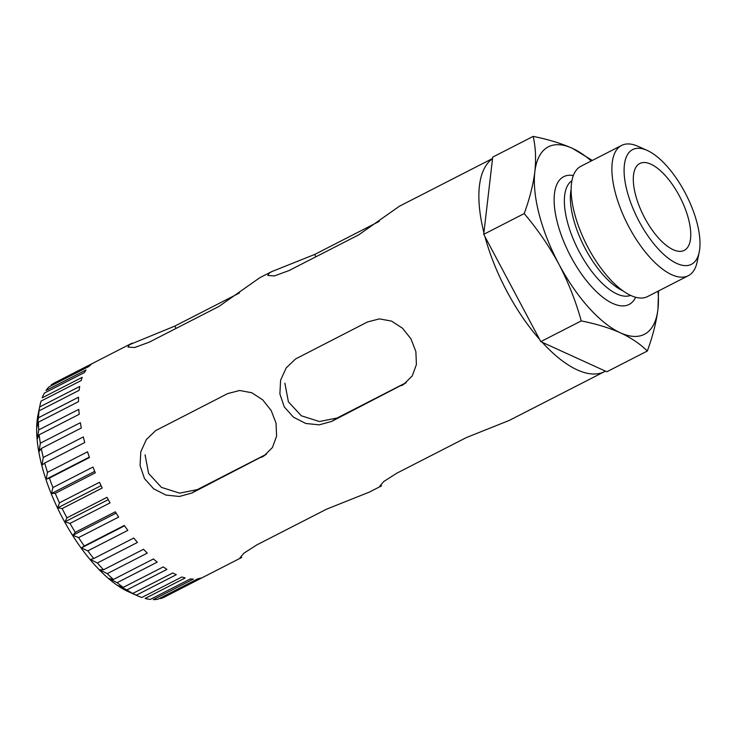 <?xml version="1.0" encoding="UTF-8"?>
<svg xmlns="http://www.w3.org/2000/svg" width="736" height="736" viewBox="0 0 736 736"><rect width="100%" height="100%" fill="white"/><g stroke="black" fill="none" stroke-linecap="round" stroke-linejoin="round"><path stroke-width="1.1" d="M381.588 485.834L369.389 492.08L326.572 509.174L256.855 544.879L243.929 553.159L240.019 557.741L241.767 557.437L164.22 597.172A120.364 50.462 -117.1 0 1 160.614 598.616L200.661 578.1A120.364 50.462 -117.1 0 1 198.002 578.726L157.955 599.242A120.364 50.462 -117.1 0 1 153.3 599.61L193.347 579.094A120.364 50.462 -117.1 0 1 190.348 578.919L150.3 599.426A120.364 50.462 -117.1 0 1 145.13 598.469L185.178 577.953A120.364 50.462 -117.1 0 1 181.893 576.978L141.846 597.485A120.364 50.462 -117.1 0 1 137.282 595.691A120.364 50.462 -117.1 0 1 136.261 595.222L176.309 574.706A120.364 50.462 -117.1 0 1 172.804 572.939L132.756 593.455A120.364 50.462 -117.1 0 1 126.868 589.922L166.916 569.406A120.364 50.462 -117.1 0 1 163.263 566.895L123.216 587.402A120.364 50.462 -117.1 0 1 117.134 582.682L157.182 562.166A120.364 50.462 -117.1 0 1 153.447 558.955L113.399 579.462A120.364 50.462 -117.1 0 1 107.244 573.638L147.292 553.122A120.364 50.462 -117.1 0 1 143.557 549.268L103.509 569.784A120.364 50.462 -117.1 0 1 97.4 562.966L137.448 542.45A120.364 50.462 -117.1 0 1 133.777 538.034L93.73 558.55A120.364 50.462 -117.1 0 1 87.796 550.878L127.843 530.362A120.364 50.462 -117.1 0 1 124.301 525.467L84.254 545.983A120.364 50.462 -117.1 0 1 78.596 537.602L118.643 517.086A120.364 50.462 -117.1 0 1 115.322 511.805L75.274 532.321A120.364 50.462 -117.1 0 1 70.003 523.397L110.05 502.881A120.364 50.462 -117.1 0 1 106.996 497.324L66.948 517.84A120.364 50.462 -117.1 0 1 62.174 508.548L102.221 488.032A120.364 50.462 62.9 0 1 99.498 482.31L59.45 502.817A120.364 50.462 -117.1 0 1 55.264 493.332L95.312 472.825A120.364 50.462 62.9 0 1 92.966 467.038L52.918 487.554A120.364 50.462 -117.1 0 1 49.413 478.06L89.461 457.544A120.364 50.462 62.9 0 1 87.538 451.812L47.49 472.328A120.364 50.462 -117.1 0 1 44.721 463.018L84.769 442.502A120.364 50.462 62.9 0 1 83.315 436.936L43.268 457.452A120.364 50.462 -117.1 0 1 41.29 448.5L81.337 427.993A120.364 50.462 62.9 0 1 80.38 422.694L40.333 443.21A120.364 50.462 -117.1 0 1 39.174 434.792L79.221 414.285A120.364 50.462 62.9 0 1 78.78 409.363L38.732 429.879A120.364 50.462 -117.1 0 1 38.438 422.16L78.485 401.654A120.364 50.462 62.9 0 1 78.559 397.201L38.511 417.717A120.364 50.462 -117.1 0 1 39.072 410.854L79.12 390.338A120.364 50.462 62.9 0 1 79.718 386.455L39.67 406.962A120.364 50.462 -117.1 0 1 39.928 405.637A120.364 50.462 -117.1 0 1 41.078 401.083L81.126 380.567A120.364 50.462 62.9 0 1 82.23 377.32L42.182 397.826A120.364 50.462 -117.1 0 1 44.408 393.042L84.456 372.536A120.364 50.462 62.9 0 1 86.048 369.978L46 390.485A120.364 50.462 -117.1 0 1 49.008 386.897L89.056 366.381A120.364 50.462 62.9 0 1 91.108 364.568L51.06 385.084A120.364 50.462 -117.1 0 1 52.09 384.33A120.364 50.462 -117.1 0 1 54.464 382.904L132.02 343.178M239.439 292.992L174.828 326.085L129.472 344.696L128.009 347.088L134.596 347.539L149.104 342.231L218.822 306.516L259.642 277.831M379.252 221.38L314.649 254.472L271.842 271.575L269.293 273.074L267.821 275.466L274.408 275.917L288.917 270.609L358.634 234.904L399.455 206.209L492.55 158.516M658.012 291.226A105.322 44.151 -117.1 0 1 657.938 309.286A105.322 44.151 -117.1 0 1 620.42 332.828A105.322 44.151 -117.1 0 1 558.872 264.104A105.322 44.151 -117.1 0 1 534.833 171.847C533.158 184.865 529.616 198.784 524.198 213.587C537.593 229.365 549.148 246.201 558.872 264.104C568.275 282.155 575.736 301.088 581.256 320.905C596.123 323.877 609.178 327.842 620.42 332.828C631.332 337.953 640.302 344.025 647.312 351.035L606.832 371.763L605.461 371.137A120.364 50.462 -117.1 0 1 604.652 371.57A120.364 50.462 -117.1 0 1 542.165 342.268L540.785 341.642L539.598 339.406A120.364 50.462 -117.1 0 1 484.914 236.56L483.727 234.324L483.911 232.714A120.364 50.462 -117.1 0 1 492.522 158.728L492.706 157.118L533.186 136.39C535.642 147.136 536.185 158.958 534.833 171.847A105.322 44.151 -117.1 0 1 572.35 148.304A105.322 44.151 -117.1 0 1 591.284 160.954M401.414 385.692L403.65 384.422L412.234 375.93L416.41 364.541L415.868 351.596L410.992 338.891L402.491 328.201L391.534 321.098L379.426 318.881L367.531 321.954L295.55 358.956L286.166 367.954L280.6 380.199L279.892 393.935L284.289 406.944L293.48 417.202L305.771 423.467L319.203 424.856L331.697 421.397L405.683 383.014M509.192 420.449L466.385 437.561L396.676 473.266L383.741 481.546L379.831 486.119L381.579 485.815M261.602 457.304L263.828 456.035L272.412 447.543L276.598 436.163L276.055 423.218L271.179 410.504L262.669 399.814L251.712 392.72L239.614 390.494L227.709 393.576L155.738 430.569L146.344 439.567L140.788 451.821L140.07 465.548L144.477 478.556L153.668 488.824L165.959 495.08L179.382 496.469L191.884 493.01L265.871 454.627M137.282 595.691L128.828 591.919A112.24 47.058 -117.1 0 1 60.895 514.85A112.24 47.058 -117.1 0 1 38.051 414.69L39.928 405.637M132.756 593.455L136.261 595.222M123.216 587.402L117.99 585.644L126.868 589.922M113.399 579.462L108.818 578.524L117.134 582.682M103.509 569.784L99.544 569.747L107.244 573.638M93.73 558.55L90.344 559.47L97.4 562.966M84.254 545.983L81.392 547.906L87.796 550.878M75.274 532.321L72.873 535.284L78.596 537.602M66.948 517.84L64.934 521.833L70.003 523.397M59.45 502.817L57.748 507.822L62.174 508.548M52.918 487.554L51.446 493.534L55.264 493.332M47.49 472.328L46.156 479.228L49.413 478.06M43.268 457.452L41.98 465.198L44.721 463.018M40.333 443.21L38.99 451.72L41.29 448.5M38.732 429.879L37.251 439.042L39.174 434.792M38.511 417.717L36.8 427.414L38.438 422.16M39.67 406.962L37.637 417.064L39.072 410.854M266.377 454.232L197.312 489.606L179.602 493.148L161.488 487.388L148.598 473.45L145.056 454.811M406.189 382.619L337.134 417.993L319.415 421.535L301.309 415.776L288.411 401.838L284.869 383.189M592.305 160.43L572.35 148.304C561.117 143.336 548.062 139.371 533.186 136.39M647.312 351.035C652.74 336.242 656.282 322.331 657.938 309.286L658.545 290.95M639.142 163.88A48.788 20.452 -117.1 0 1 639.796 163.512A48.788 20.452 -117.1 0 1 680.239 197.616A48.788 20.452 -117.1 0 1 684.278 250.36A48.788 20.452 -117.1 0 1 644.239 217.056A48.788 20.452 -117.1 0 1 639.142 163.88M631.801 150.07A64.446 27.011 -117.1 0 1 647.082 150.374A64.446 27.011 -117.1 0 1 686.081 194.626A64.446 27.011 -117.1 0 1 699.2 252.126A64.446 27.011 -117.1 0 1 646.291 233.496A64.446 27.011 -117.1 0 1 631.801 150.07M699.2 252.126L697.176 261.869A73.186 30.682 -117.1 0 1 688.335 275.687A73.186 30.682 -117.1 0 1 628.286 225.731A73.186 30.682 -117.1 0 1 620.632 145.976A73.186 30.682 -117.1 0 1 621.607 145.424A73.186 30.682 -117.1 0 1 637.992 146.317L647.082 150.374M688.335 275.687L647.606 296.553A73.186 30.682 -117.1 0 1 587.549 246.597A73.186 30.682 -117.1 0 1 579.904 166.833A73.186 30.682 -117.1 0 1 580.879 166.281L621.607 145.424M524.198 213.587L483.727 234.324M539.598 339.406L484.914 236.56M581.256 320.905L540.785 341.642M483.911 232.714L492.522 158.728M605.461 371.137L542.165 342.268M57.748 507.822L101.062 485.64M51.446 493.534L94.714 471.371M46.156 479.228L89.314 457.13M81.392 547.906L124.55 525.808M72.873 535.284L116.132 513.121M64.934 521.833L108.247 499.643M315.882 256.8L314.649 254.472M176.07 328.412L174.828 326.085M197.312 489.606L191.884 493.01M337.134 417.993L331.697 421.397M623.116 290.932A64.446 27.011 -117.1 0 1 584.283 246.762A64.446 27.011 -117.1 0 1 571.136 189.437M630.614 295.375A64.446 27.011 -117.1 0 1 578.257 249.854A64.446 27.011 -117.1 0 1 571.909 180.771M635.683 297.261A71.76 30.084 -117.1 0 1 575.616 265.034A71.76 30.084 -117.1 0 1 562.718 177.238A71.76 30.084 -117.1 0 1 573.335 175.545M271.832 271.566L259.633 277.812M604.652 371.57L509.202 420.458"/></g></svg>
